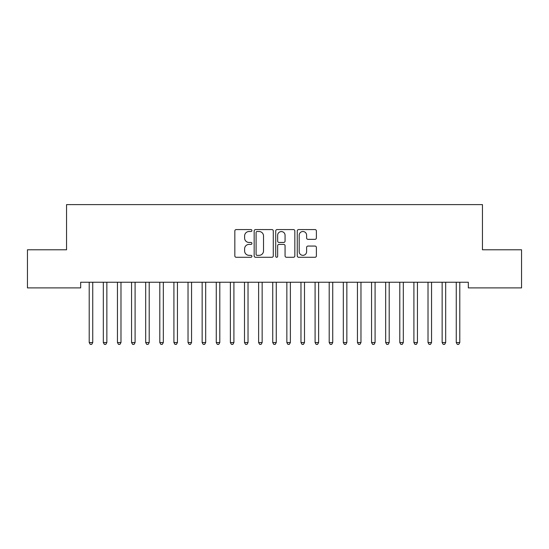 <?xml version="1.0" encoding="UTF-8"?>
<svg xmlns="http://www.w3.org/2000/svg" width="549" height="549" viewBox="0 0 549 549"><rect width="100%" height="100%" fill="white"/><g stroke="black" fill="none" stroke-linecap="round" stroke-linejoin="round"><path stroke-width="0.82" d="M251.916 230.539A0.968 0.968 0 0 0 250.941 229.571L236.221 229.571A1.386 1.386 0 0 0 234.835 230.957L234.835 255.903A1.386 1.386 0 0 0 236.221 257.282L250.941 257.282A0.968 0.968 0 0 0 251.916 256.314A0.968 0.968 0 0 0 250.941 255.347L249.04 255.347A4.433 4.433 0 0 1 244.607 250.914L244.607 248.834A4.433 4.433 0 0 1 249.04 244.401L250.941 244.401A0.968 0.968 0 0 0 251.916 243.427A0.968 0.968 0 0 0 250.941 242.459L249.04 242.459A4.433 4.433 0 0 1 244.607 238.026L244.607 235.946A4.433 4.433 0 0 1 249.04 231.513L250.941 231.513A0.968 0.968 0 0 0 251.916 230.539M314.996 239.343A1.386 1.386 0 0 0 316.382 237.957L316.382 230.957A1.386 1.386 0 0 0 314.996 229.571L298.642 229.571A1.386 1.386 0 0 0 297.263 230.957L297.263 255.903A1.386 1.386 0 0 0 298.642 257.282L314.996 257.282A1.386 1.386 0 0 0 316.382 255.903L316.382 247.448A1.386 1.386 0 0 0 314.996 246.062L307.996 246.062A1.386 1.386 0 0 0 306.617 247.448L306.617 251.641A3.706 3.706 0 0 1 302.904 255.347A3.706 3.706 0 0 1 299.198 251.641L299.198 235.219A3.706 3.706 0 0 1 302.904 231.513A3.706 3.706 0 0 1 306.617 235.219L306.617 237.957A1.386 1.386 0 0 0 307.996 239.343L314.996 239.343M468.331 282.248L80.669 282.248L80.669 287.896L27.45 287.896L27.45 249.781L66.553 249.781L66.553 204.605L482.447 204.605L482.447 249.781L521.55 249.781L521.55 287.896L468.331 287.896L468.331 282.248M273.285 230.957A1.386 1.386 0 0 0 271.899 229.571L255.553 229.571A1.386 1.386 0 0 0 254.166 230.957L254.166 255.903A1.386 1.386 0 0 0 255.553 257.282L271.899 257.282A1.386 1.386 0 0 0 273.285 255.903L273.285 230.957M277.101 229.571L293.447 229.571A1.386 1.386 0 0 1 294.834 230.957L294.834 255.903A1.386 1.386 0 0 1 293.447 257.282L286.454 257.282A1.386 1.386 0 0 1 285.068 255.903L285.068 245.78A1.386 1.386 0 0 0 283.682 244.401L279.036 244.401A1.386 1.386 0 0 0 277.65 245.78L277.65 256.314A0.968 0.968 0 0 1 276.682 257.282A0.968 0.968 0 0 1 275.715 256.314L275.715 230.957A1.386 1.386 0 0 1 277.101 229.571M257.076 231.513A0.968 0.968 0 0 0 256.102 232.481L256.102 254.372A0.968 0.968 0 0 0 257.076 255.347L259.087 255.347A4.433 4.433 0 0 0 263.52 250.914L263.52 235.946A4.433 4.433 0 0 0 259.087 231.513L257.076 231.513M285.068 235.288A3.706 3.706 0 0 0 281.363 231.582A3.706 3.706 0 0 0 277.65 235.288L277.65 241.073A1.386 1.386 0 0 0 279.036 242.459L283.682 242.459A1.386 1.386 0 0 0 285.068 241.073L285.068 235.288M89.027 282.248L89.11 282.461A1.414 1.414 -179.6 0 1 89.213 282.982L89.213 342.555L92.74 342.555L92.74 282.982A1.414 1.414 -179.6 0 1 92.843 282.461L92.925 282.248M92.74 342.555L91.683 344.395L90.269 344.395L89.213 342.555M103.143 282.248L103.226 282.461A1.414 1.414 -179.6 0 1 103.329 282.982L103.329 342.555L106.856 342.555L106.856 282.982A1.414 1.414 -179.6 0 1 106.959 282.461L107.041 282.248M106.856 342.555L105.799 344.395L104.385 344.395L103.329 342.555M117.26 282.248L117.342 282.461A1.414 1.414 -179.6 0 1 117.445 282.982L117.445 342.555L120.979 342.555L120.979 282.982A1.414 1.414 -179.6 0 1 121.075 282.461L121.164 282.248M120.979 342.555L119.915 344.395L118.509 344.395L117.445 342.555M131.376 282.248L131.465 282.461A1.414 1.414 -179.6 0 1 131.561 282.982L131.561 342.555L135.095 342.555L135.095 282.982A1.414 1.414 -179.6 0 1 135.198 282.461L135.28 282.248M135.095 342.555L134.031 344.395L132.625 344.395L131.561 342.555M145.499 282.248L145.581 282.461A1.414 1.414 -179.6 0 1 145.684 282.982L145.684 342.555L149.211 342.555L149.211 282.982A1.414 1.414 -179.6 0 1 149.314 282.461L149.397 282.248M149.211 342.555L148.155 344.395L146.741 344.395L145.684 342.555M159.615 282.248L159.697 282.461A1.414 1.414 -179.6 0 1 159.8 282.982L159.8 342.555L163.328 342.555L163.328 282.982A1.414 1.414 -179.6 0 1 163.43 282.461L163.513 282.248M163.328 342.555L162.271 344.395L160.857 344.395L159.8 342.555M173.731 282.248L173.813 282.461A1.414 1.414 -179.6 0 1 173.916 282.982L173.916 342.555L177.444 342.555L177.444 282.982A1.414 1.414 -179.6 0 1 177.547 282.461L177.629 282.248M177.444 342.555L176.387 344.395L174.973 344.395L173.916 342.555M187.847 282.248L187.93 282.461A1.414 1.414 -179.6 0 1 188.032 282.982L188.032 342.555L191.56 342.555L191.56 282.982A1.414 1.414 -179.6 0 1 191.663 282.461L191.745 282.248M191.56 342.555L190.503 344.395L189.089 344.395L188.032 342.555M201.963 282.248L202.046 282.461A1.414 1.414 -179.6 0 1 202.149 282.982L202.149 342.555L205.676 342.555L205.676 282.982A1.414 1.414 -179.6 0 1 205.779 282.461L205.861 282.248M205.676 342.555L204.619 344.395L203.205 344.395L202.149 342.555M216.08 282.248L216.162 282.461A1.414 1.414 -179.6 0 1 216.265 282.982L216.265 342.555L219.799 342.555L219.799 282.982A1.414 1.414 -179.6 0 1 219.895 282.461L219.984 282.248M219.799 342.555L218.735 344.395L217.329 344.395L216.265 342.555M230.196 282.248L230.285 282.461A1.414 1.414 -179.6 0 1 230.381 282.982L230.381 342.555L233.915 342.555L233.915 282.982A1.414 1.414 -179.6 0 1 234.018 282.461L234.1 282.248M233.915 342.555L232.851 344.395L231.445 344.395L230.381 342.555M244.319 282.248L244.401 282.461A1.414 1.414 -179.6 0 1 244.504 282.982L244.504 342.555L248.031 342.555L248.031 282.982A1.414 1.414 -179.6 0 1 248.134 282.461L248.217 282.248M248.031 342.555L246.975 344.395L245.561 344.395L244.504 342.555M258.435 282.248L258.517 282.461A1.414 1.414 -179.6 0 1 258.62 282.982L258.62 342.555L262.148 342.555L262.148 282.982A1.414 1.414 -179.6 0 1 262.25 282.461L262.333 282.248M262.148 342.555L261.091 344.395L259.677 344.395L258.62 342.555M272.551 282.248L272.633 282.461A1.414 1.414 -179.6 0 1 272.736 282.982L272.736 342.555L276.264 342.555L276.264 282.982A1.414 1.414 -179.6 0 1 276.367 282.461L276.449 282.248M276.264 342.555L275.207 344.395L273.793 344.395L272.736 342.555M286.667 282.248L286.75 282.461A1.414 1.414 -179.6 0 1 286.853 282.982L286.853 342.555L290.38 342.555L290.38 282.982A1.414 1.414 -179.6 0 1 290.483 282.461L290.565 282.248M290.38 342.555L289.323 344.395L287.909 344.395L286.853 342.555M300.783 282.248L300.866 282.461A1.414 1.414 -179.6 0 1 300.969 282.982L300.969 342.555L304.496 342.555L304.496 282.982A1.414 1.414 -179.6 0 1 304.599 282.461L304.681 282.248M304.496 342.555L303.439 344.395L302.025 344.395L300.969 342.555M314.9 282.248L314.982 282.461A1.414 1.414 -179.6 0 1 315.085 282.982L315.085 342.555L318.619 342.555L318.619 282.982A1.414 1.414 -179.6 0 1 318.715 282.461L318.804 282.248M318.619 342.555L317.555 344.395L316.149 344.395L315.085 342.555M329.016 282.248L329.105 282.461A1.414 1.414 -179.6 0 1 329.201 282.982L329.201 342.555L332.735 342.555L332.735 282.982A1.414 1.414 -179.6 0 1 332.838 282.461L332.92 282.248M332.735 342.555L331.671 344.395L330.265 344.395L329.201 342.555M343.139 282.248L343.221 282.461A1.414 1.414 -179.6 0 1 343.324 282.982L343.324 342.555L346.851 342.555L346.851 282.982A1.414 1.414 -179.6 0 1 346.954 282.461L347.037 282.248M346.851 342.555L345.795 344.395L344.381 344.395L343.324 342.555M357.255 282.248L357.337 282.461A1.414 1.414 -179.6 0 1 357.44 282.982L357.44 342.555L360.968 342.555L360.968 282.982A1.414 1.414 -179.6 0 1 361.07 282.461L361.153 282.248M360.968 342.555L359.911 344.395L358.497 344.395L357.44 342.555M371.371 282.248L371.453 282.461A1.414 1.414 -179.6 0 1 371.556 282.982L371.556 342.555L375.084 342.555L375.084 282.982A1.414 1.414 -179.6 0 1 375.187 282.461L375.269 282.248M375.084 342.555L374.027 344.395L372.613 344.395L371.556 342.555M385.487 282.248L385.57 282.461A1.414 1.414 -179.6 0 1 385.673 282.982L385.673 342.555L389.2 342.555L389.2 282.982A1.414 1.414 -179.6 0 1 389.303 282.461L389.385 282.248M389.2 342.555L388.143 344.395L386.729 344.395L385.673 342.555M399.603 282.248L399.686 282.461A1.414 1.414 -179.6 0 1 399.789 282.982L399.789 342.555L403.316 342.555L403.316 282.982A1.414 1.414 -179.6 0 1 403.419 282.461L403.501 282.248M403.316 342.555L402.259 344.395L400.845 344.395L399.789 342.555M413.72 282.248L413.802 282.461A1.414 1.414 -179.6 0 1 413.905 282.982L413.905 342.555L417.439 342.555L417.439 282.982A1.414 1.414 -179.6 0 1 417.535 282.461L417.624 282.248M417.439 342.555L416.375 344.395L414.969 344.395L413.905 342.555M427.836 282.248L427.925 282.461A1.414 1.414 -179.6 0 1 428.021 282.982L428.021 342.555L431.555 342.555L431.555 282.982A1.414 1.414 -179.6 0 1 431.658 282.461L431.74 282.248M431.555 342.555L430.491 344.395L429.085 344.395L428.021 342.555M441.959 282.248L442.041 282.461A1.414 1.414 -179.6 0 1 442.144 282.982L442.144 342.555L445.671 342.555L445.671 282.982A1.414 1.414 -179.6 0 1 445.774 282.461L445.857 282.248M445.671 342.555L444.615 344.395L443.201 344.395L442.144 342.555M456.075 282.248L456.157 282.461A1.414 1.414 -179.6 0 1 456.26 282.982L456.26 342.555L459.788 342.555L459.788 282.982A1.414 1.414 -179.6 0 1 459.89 282.461L459.973 282.248M459.788 342.555L458.731 344.395L457.317 344.395L456.26 342.555"/></g></svg>
